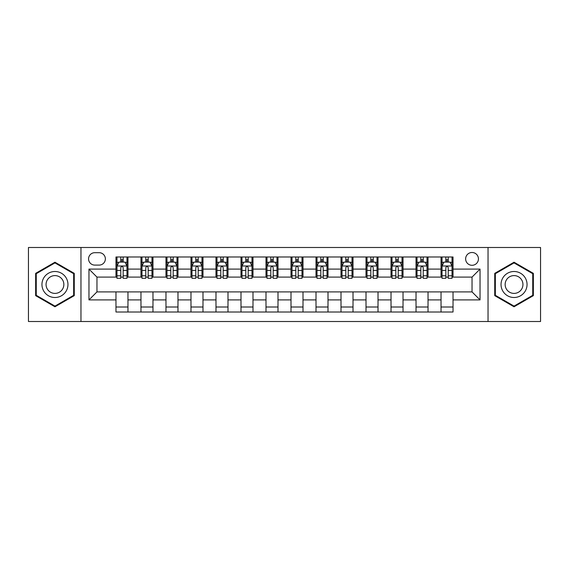 <?xml version="1.0" encoding="UTF-8"?>
<svg xmlns="http://www.w3.org/2000/svg" width="569" height="569" viewBox="0 0 569 569"><rect width="100%" height="100%" fill="white"/><g stroke="black" fill="none" stroke-linecap="round" stroke-linejoin="round"><path stroke-width="0.85" d="M472.035 252.494A6.401 6.401 0 0 0 465.634 258.895A6.401 6.401 0 0 0 472.035 265.296A6.401 6.401 0 0 0 478.437 258.895A6.401 6.401 0 0 0 472.035 252.494M488.038 321.506L540.55 321.506L540.55 247.494L488.038 247.494L488.038 321.506L80.962 321.506L80.962 247.494L28.45 247.494L28.45 321.506L80.962 321.506M94.76 265.097L99.162 265.097A6.202 6.202 0 0 0 105.365 258.895A6.202 6.202 0 0 0 99.162 252.693L94.76 252.693A6.202 6.202 0 0 0 88.565 258.895A6.202 6.202 0 0 0 94.76 265.097M488.038 247.494L80.962 247.494M115.969 299.906L88.963 299.906L88.963 269.094L115.969 269.094L115.969 277.096L96.965 277.096L96.965 291.904L115.969 291.904L115.969 312.004L453.031 312.004L453.031 291.904L472.035 291.904L472.035 277.096L453.031 277.096L453.031 269.094L480.037 269.094L480.037 299.906L453.031 299.906M453.031 269.094L453.031 256.996L115.969 256.996L115.969 269.094M441.032 256.996L441.032 277.096L442.028 277.096M445.833 277.096L448.23 277.096M452.035 277.096L453.031 277.096M441.032 277.096L427.027 277.096M416.024 256.996L416.024 277.096L417.027 277.096M420.825 277.096L423.229 277.096M416.024 277.096L402.02 277.096M391.024 256.996L391.024 277.096L392.02 277.096M395.825 277.096L398.222 277.096M391.024 277.096L377.019 277.096M366.016 256.996L366.016 277.096L367.019 277.096M370.817 277.096L373.214 277.096M366.016 277.096L352.012 277.096M341.009 256.996L341.009 277.096L342.012 277.096M345.81 277.096L348.214 277.096M341.009 277.096L327.011 277.096M316.008 256.996L316.008 277.096L317.004 277.096M320.809 277.096L323.206 277.096M316.008 277.096L302.004 277.096M291.001 256.996L291.001 277.096L292.004 277.096M295.802 277.096L298.206 277.096M291.001 277.096L276.996 277.096M265.993 256.996L265.993 277.096L266.996 277.096M270.794 277.096L273.198 277.096M265.993 277.096L251.996 277.096M240.993 256.996L240.993 277.096L241.989 277.096M245.794 277.096L248.191 277.096M240.993 277.096L226.988 277.096M215.985 256.996L215.985 277.096L216.988 277.096M220.786 277.096L223.19 277.096M215.985 277.096L201.981 277.096M190.985 256.996L190.985 277.096L191.981 277.096M195.786 277.096L198.183 277.096M190.985 277.096L176.98 277.096M165.977 256.996L165.977 277.096L166.98 277.096M170.778 277.096L173.175 277.096M165.977 277.096L151.973 277.096M140.97 256.996L140.97 277.096L141.973 277.096M145.771 277.096L148.175 277.096M140.97 277.096L126.972 277.096M115.969 277.096L116.965 277.096M120.77 277.096L123.167 277.096M115.969 291.904L127.968 291.904L127.968 312.004M453.031 291.904L127.968 291.904M127.968 256.996L127.968 277.096M115.969 261.996L116.965 261.996M120.77 261.996L123.167 261.996M126.972 261.996L127.968 261.996M115.969 307.004L127.968 307.004M140.97 291.904L140.97 312.004M152.976 256.996L152.976 277.096M140.97 261.996L141.973 261.996M145.771 261.996L148.175 261.996M151.973 261.996L152.976 261.996M152.976 291.904L152.976 312.004M140.97 307.004L152.976 307.004M165.977 291.904L165.977 312.004M177.976 291.904L177.976 312.004M165.977 307.004L177.976 307.004M177.976 256.996L177.976 277.096M165.977 261.996L166.98 261.996M170.778 261.996L173.175 261.996M176.98 261.996L177.976 261.996M190.985 291.904L190.985 312.004M202.984 291.904L202.984 312.004M190.985 307.004L202.984 307.004M202.984 256.996L202.984 277.096M190.985 261.996L191.981 261.996M195.786 261.996L198.183 261.996M201.981 261.996L202.984 261.996M215.985 291.904L215.985 312.004M227.991 291.904L227.991 312.004M215.985 307.004L227.991 307.004M227.991 256.996L227.991 277.096M215.985 261.996L216.988 261.996M220.786 261.996L223.19 261.996M226.988 261.996L227.991 261.996M240.993 291.904L240.993 312.004M252.992 291.904L252.992 312.004M240.993 307.004L252.992 307.004M252.992 256.996L252.992 277.096M240.993 261.996L241.989 261.996M245.794 261.996L248.191 261.996M251.996 261.996L252.992 261.996M265.993 291.904L265.993 312.004M277.999 291.904L277.999 312.004M265.993 307.004L277.999 307.004M277.999 256.996L277.999 277.096M265.993 261.996L266.996 261.996M270.794 261.996L273.198 261.996M276.996 261.996L277.999 261.996M291.001 291.904L291.001 312.004M303.007 291.904L303.007 312.004M291.001 307.004L303.007 307.004M303.007 256.996L303.007 277.096M291.001 261.996L292.004 261.996M295.802 261.996L298.206 261.996M302.004 261.996L303.007 261.996M316.008 291.904L316.008 312.004M328.007 291.904L328.007 312.004M316.008 307.004L328.007 307.004M328.007 256.996L328.007 277.096M316.008 261.996L317.004 261.996M320.809 261.996L323.206 261.996M327.011 261.996L328.007 261.996M341.009 291.904L341.009 312.004M353.015 291.904L353.015 312.004M341.009 307.004L353.015 307.004M353.015 256.996L353.015 277.096M341.009 261.996L342.012 261.996M345.81 261.996L348.214 261.996M352.012 261.996L353.015 261.996M366.016 291.904L366.016 312.004M378.015 291.904L378.015 312.004M366.016 307.004L378.015 307.004M378.015 256.996L378.015 277.096M366.016 261.996L367.019 261.996M370.817 261.996L373.214 261.996M377.019 261.996L378.015 261.996M391.024 291.904L391.024 312.004M403.023 291.904L403.023 312.004M391.024 307.004L403.023 307.004M403.023 256.996L403.023 277.096M391.024 261.996L392.02 261.996M395.825 261.996L398.222 261.996M402.02 261.996L403.023 261.996M416.024 291.904L416.024 312.004M428.03 291.904L428.03 312.004M416.024 307.004L428.03 307.004M428.03 256.996L428.03 277.096M416.024 261.996L417.027 261.996M420.825 261.996L423.229 261.996M427.027 261.996L428.03 261.996M441.032 291.904L441.032 312.004M441.032 307.004L453.031 307.004M441.032 261.996L442.028 261.996M445.833 261.996L448.23 261.996M452.035 261.996L453.031 261.996M96.965 277.096L88.963 269.094M96.965 291.904L88.963 299.906M480.037 269.094L472.035 277.096M480.037 299.906L472.035 291.904M54.958 306.791L74.262 295.645L74.262 273.355L54.958 262.209L35.648 273.355L35.648 295.645L54.958 306.791M533.352 273.355L514.042 262.209L494.738 273.355L494.738 295.645L514.042 306.791L533.352 295.645L533.352 273.355M123.167 259.592L120.77 259.592M126.972 275.794L123.167 275.794L123.167 278.298L126.972 278.298L126.972 266.1L124.967 262.096L118.971 262.096L116.965 266.1L116.965 278.298L120.77 278.298L120.77 275.794L116.965 275.794M116.965 266.1L116.965 256.996M126.972 266.093L126.972 256.996M120.77 262.096L120.77 256.996M123.167 256.996L123.167 262.096M123.167 275.794L123.167 267.594C122.371 266.057 121.567 266.057 120.77 267.594L120.77 275.794M148.175 259.592L145.771 259.592M151.973 275.794L148.175 275.794L148.175 278.298L151.973 278.298L151.973 266.1L149.974 262.096L143.971 262.096L141.973 266.1L141.973 278.298L145.771 278.298L145.771 275.794L141.973 275.794M141.973 266.1L141.973 256.996M151.973 266.093L151.973 256.996M145.771 262.096L145.771 256.996M148.175 256.996L148.175 262.096M148.175 275.794L148.175 267.594C147.371 266.057 146.574 266.057 145.771 267.594L145.771 275.794M173.175 259.592L170.778 259.592M176.98 275.794L173.175 275.794L173.175 278.298L176.98 278.298L176.98 266.1L174.982 262.096L168.979 262.096L166.98 266.1L166.98 278.298L170.778 278.298L170.778 275.794L166.98 275.794M166.98 266.1L166.98 256.996M176.98 266.093L176.98 256.996M170.778 262.096L170.778 256.996M173.175 256.996L173.175 262.096M173.175 275.794L173.175 267.594C172.379 266.057 171.582 266.057 170.778 267.594L170.778 275.794M198.183 259.592L195.786 259.592M201.981 275.794L198.183 275.794L198.183 278.298L201.981 278.298L201.981 266.1L199.982 262.096L193.979 262.096L191.981 266.1L191.981 278.298L195.786 278.298L195.786 275.794L191.981 275.794M191.981 266.1L191.981 256.996M201.981 266.093L201.981 256.996M195.786 262.096L195.786 256.996M198.183 256.996L198.183 262.096M198.183 275.794L198.183 267.594C197.386 266.057 196.582 266.057 195.786 267.594L195.786 275.794M223.19 259.592L220.786 259.592M226.988 275.794L223.19 275.794L223.19 278.298L226.988 278.298L226.988 266.1L224.99 262.096L218.987 262.096L216.988 266.1L216.988 278.298L220.786 278.298L220.786 275.794L216.988 275.794M216.988 266.1L216.988 256.996M226.988 266.093L226.988 256.996M220.786 262.096L220.786 256.996M223.19 256.996L223.19 262.096M223.19 275.794L223.19 267.594C222.387 266.057 221.59 266.057 220.786 267.594L220.786 275.794M66.217 277.999A13.002 13.002 0 0 0 48.457 273.241A13.002 13.002 0 0 0 43.692 291.001A13.002 13.002 0 0 0 61.459 295.759A13.002 13.002 0 0 0 66.217 277.999M62.661 280.048A8.905 8.905 0 0 0 50.506 276.79A8.905 8.905 0 0 0 47.248 288.952A8.905 8.905 0 0 0 59.404 292.21A8.905 8.905 0 0 0 62.661 280.048M54.958 306.101L36.252 295.297L36.252 273.703L54.958 262.899L73.657 273.703L73.657 295.297L54.958 306.101M514.042 297.502A13.002 13.002 0 0 0 527.05 284.5A13.002 13.002 0 0 0 514.042 271.498A13.002 13.002 0 0 0 501.04 284.5A13.002 13.002 0 0 0 514.042 297.502M514.042 293.405A8.905 8.905 0 0 0 522.947 284.5A8.905 8.905 0 0 0 514.042 275.595A8.905 8.905 0 0 0 505.144 284.5A8.905 8.905 0 0 0 514.042 293.405M495.343 273.703L514.042 262.899L532.748 273.703L532.748 295.297L514.042 306.101L495.343 295.297L495.343 273.703M248.191 259.592L245.794 259.592M251.996 275.794L248.191 275.794L248.191 278.298L251.996 278.298L251.996 266.1L249.99 262.096L243.994 262.096L241.989 266.1L241.989 278.298L245.794 278.298L245.794 275.794L241.989 275.794M241.989 266.1L241.989 256.996M251.996 266.093L251.996 256.996M245.794 262.096L245.794 256.996M248.191 256.996L248.191 262.096M248.191 275.794L248.191 267.594C247.394 266.057 246.59 266.057 245.794 267.594L245.794 275.794M273.198 259.592L270.794 259.592M276.996 275.794L273.198 275.794L273.198 278.298L276.996 278.298L276.996 266.1L274.998 262.096L268.995 262.096L266.996 266.1L266.996 278.298L270.794 278.298L270.794 275.794L266.996 275.794M266.996 266.1L266.996 256.996M276.996 266.093L276.996 256.996M270.794 262.096L270.794 256.996M273.198 256.996L273.198 262.096M273.198 275.794L273.198 267.594C272.402 266.057 271.598 266.057 270.794 267.594L270.794 275.794M298.206 259.592L295.802 259.592M302.004 275.794L298.206 275.794L298.206 278.298L302.004 278.298L302.004 266.1L300.005 262.096L294.002 262.096L292.004 266.1L292.004 278.298L295.802 278.298L295.802 275.794L292.004 275.794M292.004 266.1L292.004 256.996M302.004 266.093L302.004 256.996M295.802 262.096L295.802 256.996M298.206 256.996L298.206 262.096M298.206 275.794L298.206 267.594C297.402 266.057 296.605 266.057 295.802 267.594L295.802 275.794M323.206 259.592L320.809 259.592M327.011 275.794L323.206 275.794L323.206 278.298L327.011 278.298L327.011 266.1L325.006 262.096L319.01 262.096L317.004 266.1L317.004 278.298L320.809 278.298L320.809 275.794L317.004 275.794M317.004 266.1L317.004 256.996M327.011 266.093L327.011 256.996M320.809 262.096L320.809 256.996M323.206 256.996L323.206 262.096M323.206 275.794L323.206 267.594C322.41 266.057 321.606 266.057 320.809 267.594L320.809 275.794M348.214 259.592L345.81 259.592M352.012 275.794L348.214 275.794L348.214 278.298L352.012 278.298L352.012 266.1L350.013 262.096L344.01 262.096L342.012 266.1L342.012 278.298L345.81 278.298L345.81 275.794L342.012 275.794M342.012 266.1L342.012 256.996M352.012 266.093L352.012 256.996M345.81 262.096L345.81 256.996M348.214 256.996L348.214 262.096M348.214 275.794L348.214 267.594C347.41 266.057 346.613 266.057 345.81 267.594L345.81 275.794M373.214 259.592L370.817 259.592M377.019 275.794L373.214 275.794L373.214 278.298L377.019 278.298L377.019 266.1L375.021 262.096L369.018 262.096L367.019 266.1L367.019 278.298L370.817 278.298L370.817 275.794L367.019 275.794M367.019 266.1L367.019 256.996M377.019 266.093L377.019 256.996M370.817 262.096L370.817 256.996M373.214 256.996L373.214 262.096M373.214 275.794L373.214 267.594C372.418 266.057 371.621 266.057 370.817 267.594L370.817 275.794M398.222 259.592L395.825 259.592M402.02 275.794L398.222 275.794L398.222 278.298L402.02 278.298L402.02 266.1L400.021 262.096L394.018 262.096L392.02 266.1L392.02 278.298L395.825 278.298L395.825 275.794L392.02 275.794M392.02 266.1L392.02 256.996M402.02 266.093L402.02 256.996M395.825 262.096L395.825 256.996M398.222 256.996L398.222 262.096M398.222 275.794L398.222 267.594C397.425 266.057 396.621 266.057 395.825 267.594L395.825 275.794M423.229 259.592L420.825 259.592M427.027 275.794L423.229 275.794L423.229 278.298L427.027 278.298L427.027 266.1L425.029 262.096L419.026 262.096L417.027 266.1L417.027 278.298L420.825 278.298L420.825 275.794L417.027 275.794M417.027 266.1L417.027 256.996M427.027 266.093L427.027 256.996M420.825 262.096L420.825 256.996M423.229 256.996L423.229 262.096M423.229 275.794L423.229 267.594C422.426 266.057 421.629 266.057 420.825 267.594L420.825 275.794M448.23 259.592L445.833 259.592M452.035 275.794L448.23 275.794L448.23 278.298L452.035 278.298L452.035 266.1L450.029 262.096L444.033 262.096L442.028 266.1L442.028 278.298L445.833 278.298L445.833 275.794L442.028 275.794M442.028 266.1L442.028 256.996M452.035 266.093L452.035 256.996M445.833 262.096L445.833 256.996M448.23 256.996L448.23 262.096M448.23 275.794L448.23 267.594C447.433 266.057 446.629 266.057 445.833 267.594L445.833 275.794M140.97 299.906L127.968 299.906M140.97 269.094L127.968 269.094M165.977 269.094L152.976 269.094M165.977 299.906L152.976 299.906M190.985 269.094L177.976 269.094M190.985 299.906L177.976 299.906M215.985 269.094L202.984 269.094M215.985 299.906L202.984 299.906M240.993 269.094L227.991 269.094M240.993 299.906L227.991 299.906M265.993 269.094L252.992 269.094M265.993 299.906L252.992 299.906M291.001 269.094L277.999 269.094M291.001 299.906L277.999 299.906M316.008 269.094L303.007 269.094M316.008 299.906L303.007 299.906M341.009 269.094L328.007 269.094M341.009 299.906L328.007 299.906M366.016 269.094L353.015 269.094M366.016 299.906L353.015 299.906M391.024 269.094L378.015 269.094M391.024 299.906L378.015 299.906M416.024 269.094L403.023 269.094M416.024 299.906L403.023 299.906M441.032 269.094L428.03 269.094M441.032 299.906L428.03 299.906M126.923 265.993L117.015 265.993M116.965 262.337L118.85 262.337M125.088 262.337L126.972 262.337M120.77 270.431L116.965 270.431M126.972 270.431L123.167 270.431M123.167 260.865L120.77 260.865M151.923 265.993L142.022 265.993M141.973 262.337L143.85 262.337M150.095 262.337L151.973 262.337M145.771 270.431L141.973 270.431M151.973 270.431L148.175 270.431M148.175 260.865L145.771 260.865M176.931 265.993L167.03 265.993M166.98 262.337L168.858 262.337M175.096 262.337L176.98 262.337M170.778 270.431L166.98 270.431M176.98 270.431L173.175 270.431M173.175 260.865L170.778 260.865M201.931 265.993L192.03 265.993M191.981 262.337L193.865 262.337M200.103 262.337L201.981 262.337M195.786 270.431L191.981 270.431M201.981 270.431L198.183 270.431M198.183 260.865L195.786 260.865M226.939 265.993L217.038 265.993M216.988 262.337L218.866 262.337M225.111 262.337L226.988 262.337M220.786 270.431L216.988 270.431M226.988 270.431L223.19 270.431M223.19 260.865L220.786 260.865M251.946 265.993L242.038 265.993M241.989 262.337L243.873 262.337M250.111 262.337L251.996 262.337M245.794 270.431L241.989 270.431M251.996 270.431L248.191 270.431M248.191 260.865L245.794 260.865M276.947 265.993L267.046 265.993M266.996 262.337L268.874 262.337M275.119 262.337L276.996 262.337M270.794 270.431L266.996 270.431M276.996 270.431L273.198 270.431M273.198 260.865L270.794 260.865M301.954 265.993L292.053 265.993M292.004 262.337L293.881 262.337M300.126 262.337L302.004 262.337M295.802 270.431L292.004 270.431M302.004 270.431L298.206 270.431M298.206 260.865L295.802 260.865M326.962 265.993L317.054 265.993M317.004 262.337L318.889 262.337M325.127 262.337L327.011 262.337M320.809 270.431L317.004 270.431M327.011 270.431L323.206 270.431M323.206 260.865L320.809 260.865M351.962 265.993L342.061 265.993M342.012 262.337L343.889 262.337M350.134 262.337L352.012 262.337M345.81 270.431L342.012 270.431M352.012 270.431L348.214 270.431M348.214 260.865L345.81 260.865M376.97 265.993L367.069 265.993M367.019 262.337L368.897 262.337M375.135 262.337L377.019 262.337M370.817 270.431L367.019 270.431M377.019 270.431L373.214 270.431M373.214 260.865L370.817 260.865M401.97 265.993L392.069 265.993M392.02 262.337L393.904 262.337M400.142 262.337L402.02 262.337M395.825 270.431L392.02 270.431M402.02 270.431L398.222 270.431M398.222 260.865L395.825 260.865M426.978 265.993L417.077 265.993M417.027 262.337L418.905 262.337M425.15 262.337L427.027 262.337M420.825 270.431L417.027 270.431M427.027 270.431L423.229 270.431M423.229 260.865L420.825 260.865M451.985 265.993L442.077 265.993M442.028 262.337L443.912 262.337M450.15 262.337L452.035 262.337M445.833 270.431L442.028 270.431M452.035 270.431L448.23 270.431M448.23 260.865L445.833 260.865"/></g></svg>
